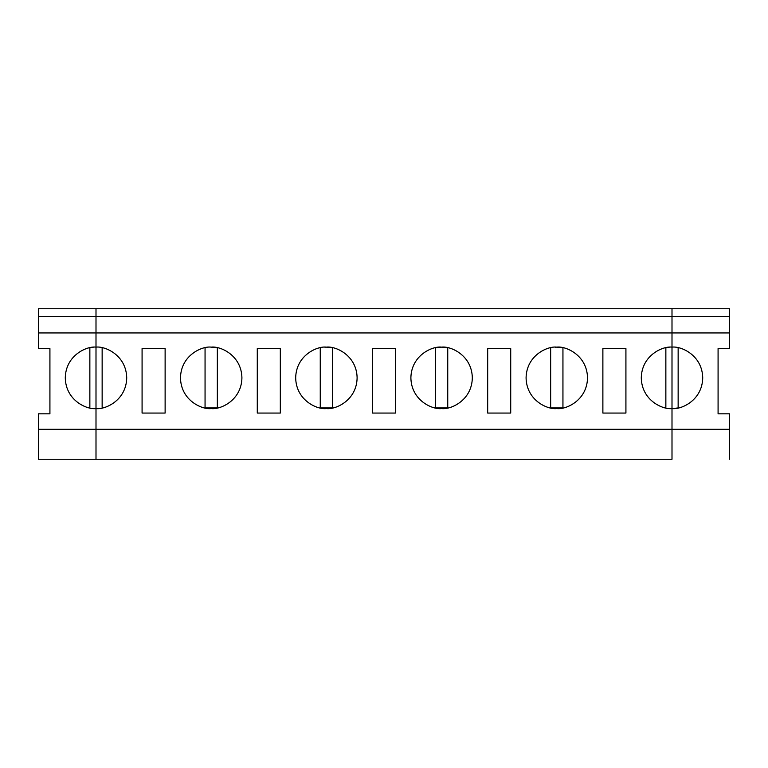 <?xml version="1.0" encoding="UTF-8"?>
<svg xmlns="http://www.w3.org/2000/svg" width="768" height="768" viewBox="0 0 768 768"><rect width="100%" height="100%" fill="white"/><g stroke="black" fill="none" stroke-linecap="round" stroke-linejoin="round"><path stroke-width="1.15" d="M729.6 413.827L729.6 459.264L729.6 413.827L718.08 413.827L718.08 348.586L718.08 413.827L729.6 413.827M672 408.576L672 347.136C663.014 345.898 641.702 355.114 641.28 377.856C641.702 400.598 663.014 409.814 672 408.576C663.014 409.814 641.702 400.598 641.28 377.856C641.702 355.114 663.014 345.898 672 347.136L672 459.264L672 308.736L729.6 308.736L729.6 348.586L729.6 332.938L672 332.938L672 347.136C680.986 345.898 702.298 355.114 702.72 377.856C702.298 400.598 680.986 409.814 672 408.576L672 429.312L729.6 429.312L672 429.312L672 459.264L38.4 459.264L96 459.264L96 408.576L96 429.312L38.4 429.312L96 429.312L96 408.576C87.014 409.814 65.702 400.598 65.28 377.856C65.702 355.114 87.014 345.898 96 347.136L96 408.576L96 347.136C87.014 345.898 65.702 355.114 65.28 377.856C65.702 400.598 87.014 409.814 96 408.576L96 316.416L96 332.938L38.4 332.938L96 332.938L96 316.416L38.4 316.416L38.4 348.586L49.92 348.586L49.92 413.827L38.4 413.827L38.4 459.264L38.4 413.827L49.92 413.827L49.92 348.586L38.4 348.586L38.4 308.736L96 308.736L96 316.416L96 308.736L38.4 308.736L38.4 316.416L96 316.416L96 308.736L96 332.938L729.6 332.938L729.6 316.416L672 316.416L672 332.938L672 316.416L729.6 316.416L729.6 308.736L672 308.736L672 316.416L96 316.416L672 316.416L672 308.736L96 308.736L672 308.736L672 332.938L96 332.938L96 347.136C104.986 345.898 126.298 355.114 126.72 377.856C126.298 400.598 104.986 409.814 96 408.576L96 459.264L672 459.264L672 429.312L96 429.312L672 429.312L672 408.576C680.986 409.814 702.298 400.598 702.72 377.856C702.298 355.114 680.986 345.898 672 347.136L672 408.576L678.144 407.952L678.144 347.76L678.144 407.952M718.08 348.586L729.6 348.586L718.08 348.586M93.226 347.261L89.856 347.76L89.856 407.952L89.856 347.76M211.2 347.136C220.186 345.898 241.498 355.114 241.92 377.856C241.498 400.598 220.186 409.814 211.2 408.576C202.214 409.814 180.902 400.598 180.48 377.856C180.902 355.114 202.214 345.898 211.2 347.136C202.214 345.898 180.902 355.114 180.48 377.856C180.902 400.598 202.214 409.814 211.2 408.576C220.186 409.814 241.498 400.598 241.92 377.856C241.498 355.114 220.186 345.898 211.2 347.136L217.344 347.76L217.344 407.952L217.344 347.76M165.12 413.059L142.08 413.059L142.08 348.586L165.12 348.586L165.12 413.059L165.12 348.586L142.08 348.586L142.08 413.059L165.12 413.059M324.806 347.174L326.4 347.136C335.386 345.898 356.698 355.114 357.12 377.856C356.698 400.598 335.386 409.814 326.4 408.576C317.414 409.814 296.102 400.598 295.68 377.856C296.102 355.114 317.414 345.898 326.4 347.136C317.414 345.898 296.102 355.114 295.68 377.856C296.102 400.598 317.414 409.814 326.4 408.576C335.386 409.814 356.698 400.598 357.12 377.856C356.698 355.114 335.386 345.898 326.4 347.136L332.544 347.76L332.544 407.952L332.544 347.76M280.32 413.059L257.28 413.059L257.28 348.586L280.32 348.586L280.32 413.059L280.32 348.586L257.28 348.586L257.28 413.059L280.32 413.059M435.456 347.76L435.456 407.952L435.456 347.76L441.6 347.136C450.586 345.898 471.898 355.114 472.32 377.856C471.898 400.598 450.586 409.814 441.6 408.576C432.614 409.814 411.302 400.598 410.88 377.856C411.302 355.114 432.614 345.898 441.6 347.136C432.614 345.898 411.302 355.114 410.88 377.856C411.302 400.598 432.614 409.814 441.6 408.576C450.586 409.814 471.898 400.598 472.32 377.856C471.898 355.114 450.586 345.898 441.6 347.136L447.744 347.76L447.744 407.952L447.744 347.76M395.52 413.059L372.48 413.059L372.48 348.586L395.52 348.586L395.52 413.059L395.52 348.586L372.48 348.586L372.48 413.059L395.52 413.059M555.206 347.174L556.8 347.136C565.786 345.898 587.098 355.114 587.52 377.856C587.098 400.598 565.786 409.814 556.8 408.576C547.814 409.814 526.502 400.598 526.08 377.856C526.502 355.114 547.814 345.898 556.8 347.136C547.814 345.898 526.502 355.114 526.08 377.856C526.502 400.598 547.814 409.814 556.8 408.576C565.786 409.814 587.098 400.598 587.52 377.856C587.098 355.114 565.786 345.898 556.8 347.136L562.944 347.76L562.944 407.952L562.944 347.76M510.72 413.059L487.68 413.059L487.68 348.586L510.72 348.586L510.72 413.059L510.72 348.586L487.68 348.586L487.68 413.059L510.72 413.059M625.92 413.059L602.88 413.059L602.88 348.586L625.92 348.586L625.92 413.059L625.92 348.586L602.88 348.586L602.88 413.059L625.92 413.059M96 408.576C104.986 409.814 126.298 400.598 126.72 377.856C126.298 355.114 104.986 345.898 96 347.136L96 408.576M102.144 347.76L102.144 407.952L102.144 347.76M205.056 407.952L205.056 347.76L205.056 407.952L217.344 407.952M320.256 407.952L320.256 347.76L320.256 407.952L332.544 407.952M435.456 407.952L447.744 407.952M550.656 407.952L550.656 347.76L550.656 407.952L562.944 407.952M669.226 347.261L665.856 347.76L665.856 407.952L665.856 347.76"/></g></svg>
